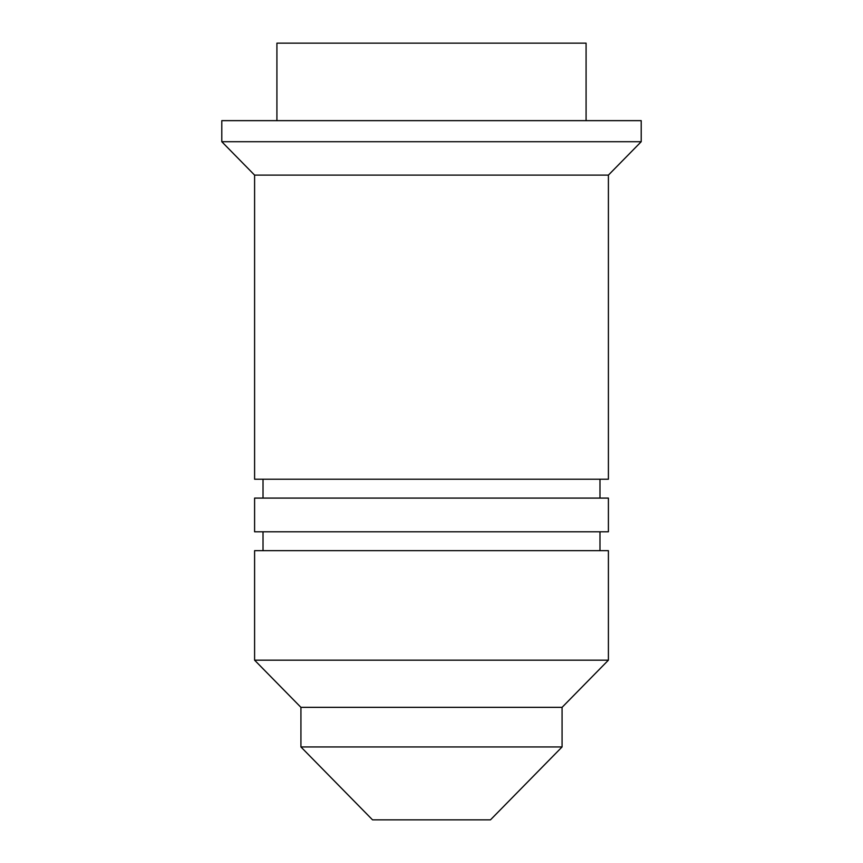 <?xml version="1.0" encoding="UTF-8"?>
<svg xmlns="http://www.w3.org/2000/svg" width="863" height="863" viewBox="0 0 863 863"><rect width="100%" height="100%" fill="white"/><g stroke="black" fill="none" stroke-linecap="round" stroke-linejoin="round"><path stroke-width="1.29" d="M300.928 746.948L372.536 819.85L490.464 819.85L562.072 746.948L300.928 746.948L562.072 746.948L562.072 707.347L300.928 707.347L300.928 746.948L300.928 707.347L562.072 707.347L608.404 660.173L254.596 660.173L300.928 707.347L254.596 660.173L608.404 660.173L608.404 550.659L254.596 550.659L254.596 660.173L254.596 550.659L608.404 550.659L608.404 660.173L562.072 707.347L562.072 746.948L490.464 819.85L372.536 819.85L300.928 746.948M599.979 550.659L599.979 531.791L599.979 550.659M263.021 531.791L263.021 550.659L263.021 531.791M608.404 531.791L608.404 498.091L254.596 498.091L254.596 531.791L608.404 531.791L608.404 498.091L254.596 498.091L254.596 531.791L608.404 531.791M599.979 498.091L599.979 479.224L599.979 498.091M263.021 479.224L263.021 498.091L263.021 479.224M608.404 479.224L608.404 175.113L254.596 175.113L254.596 479.224L608.404 479.224L608.404 175.113L641.209 141.715L221.791 141.715L254.596 175.113L608.404 175.113L641.209 141.715L641.209 120.647L221.791 120.647L221.791 141.715L641.209 141.715L641.209 120.647L221.791 120.647L221.791 141.715L254.596 175.113L254.596 479.224L608.404 479.224M586.085 120.647L586.085 43.15L276.915 43.15L276.915 120.647L276.915 43.15L586.085 43.15L586.085 120.647"/></g></svg>
